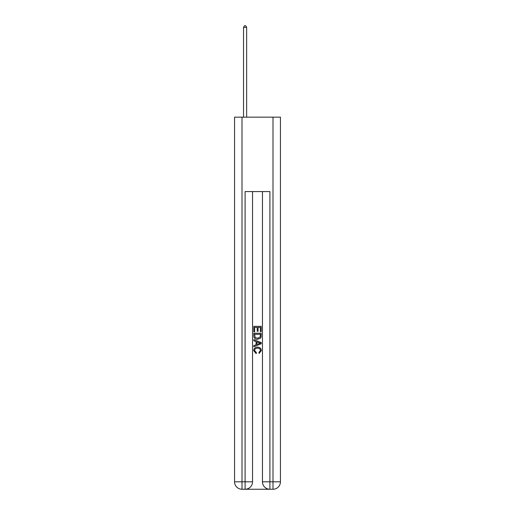 <?xml version="1.0" encoding="UTF-8"?>
<svg xmlns="http://www.w3.org/2000/svg" width="515" height="515" viewBox="0 0 515 515"><rect width="100%" height="100%" fill="white"/><g stroke="black" fill="none" stroke-linecap="round" stroke-linejoin="round"><path stroke-width="0.77" d="M245.655 489.25L269.345 489.25M241.999 117.163L241.999 481.808L234.557 481.808L234.557 117.163L280.443 117.163L280.443 481.808L273.002 481.808L273.002 117.163M269.905 489.25L269.905 481.808L262.463 481.808A7.442 7.442 0 0 0 269.905 489.25L273.002 489.25L273.002 481.808L269.905 481.808L269.905 191.58L245.095 191.58L245.095 481.808L241.999 481.808L241.999 489.25L245.095 489.25A7.442 7.442 0 0 0 252.537 481.808L245.095 481.808L245.095 489.25M252.537 191.58L252.537 481.808M262.463 481.808L262.463 191.58M273.002 489.25A7.442 7.442 0 0 0 280.443 481.808M234.557 481.808A7.442 7.442 0 0 0 241.999 489.25M253.779 331.782L253.779 326.343L261.221 326.343L261.221 331.589L260.365 331.589L260.365 327.392L258.073 327.392L258.073 331.3L257.217 331.3L257.217 327.392L254.635 327.392L254.635 331.782L253.779 331.782M253.779 335.877L253.779 333.211L261.221 333.211L261.111 337.068L260.584 338.155L257.539 339.314C255.163 339.327 253.908 338.181 253.779 335.877M254.635 334.261L255.163 337.55L257.558 338.265L260.21 336.997L260.365 334.261L254.635 334.261M253.779 340.75L253.779 339.636L261.221 342.591L261.221 343.775L253.779 346.73L253.779 345.617L256.071 344.767L256.071 341.593L253.779 340.75M258.987 342.675L256.927 341.909L256.927 344.451L260.365 343.183L258.987 342.675M254.545 350.49L256.406 352.575L256.161 353.631L253.683 350.593C253.882 348.307 255.176 347.155 257.558 347.142C259.843 347.187 261.099 348.333 261.317 350.567L259.154 353.438L258.929 352.389L260.455 350.515C260.236 348.913 259.27 348.134 257.558 348.192C255.82 348.101 254.809 348.867 254.545 350.49M246.646 117.163L246.646 27.359L243.544 27.359L243.544 117.163M243.544 27.359L244.477 25.75L245.719 25.75L246.646 27.359"/></g></svg>
